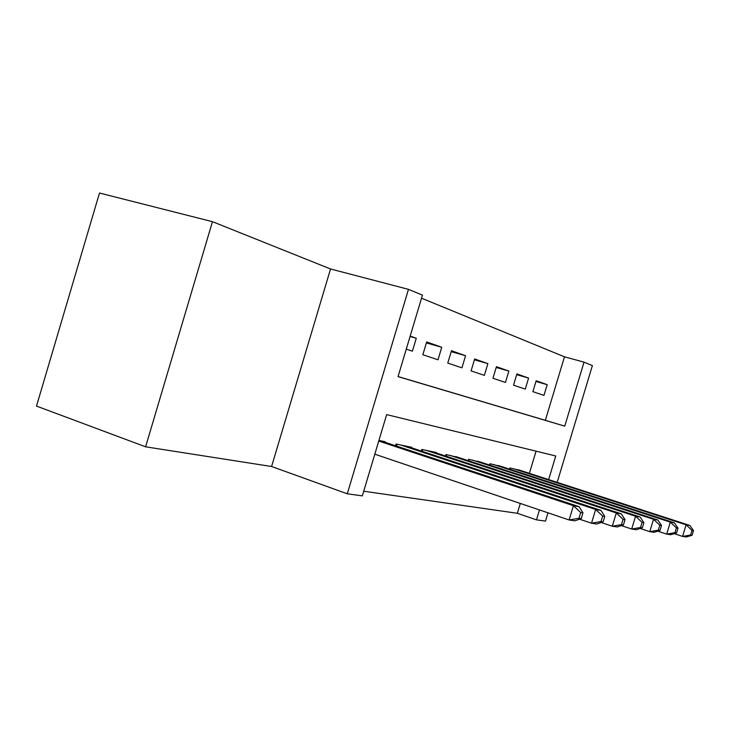 <?xml version="1.0" encoding="UTF-8"?>
<svg xmlns="http://www.w3.org/2000/svg" width="730" height="730" viewBox="0 0 730 730"><rect width="100%" height="100%" fill="white"/><g stroke="black" fill="none" stroke-linecap="round" stroke-linejoin="round"><path stroke-width="1.09" d="M398.06 376.543L545.346 420.316L564.472 356.815L584.036 362.144L592.386 365.602L557.182 482.357M145.599 446.815L36.5 406.09L99.499 193.03L212.466 221.683L145.599 446.815L271.587 466.507L347.288 493.799L408.481 289.354L422.442 295.139L398.042 376.625L564.746 426.147L584.036 362.144M271.587 466.507L330.535 268.969L212.466 221.683M330.535 268.969L408.481 289.354M564.472 356.815L421.529 298.196M410.059 336.484L416.273 338.245L410.178 336.083M426.375 342.927L441.75 347.27L426.676 341.932L422.843 354.707L437.991 359.79L441.75 347.27M451.186 351.65L465.567 355.72L451.469 350.719L447.764 363.075L461.935 367.838L465.567 355.72M474.418 359.808L487.895 363.64L474.673 358.95L471.087 370.904L484.373 375.366L487.895 363.64M496.199 367.473L508.865 371.077L496.446 366.67L492.96 378.259L505.452 382.447L508.865 371.077M516.676 374.673L528.602 378.076L516.904 373.924L513.528 385.157L525.281 389.108L528.602 378.076M406.272 349.141L412.395 351.194L416.273 338.245M532.891 391.663L543.969 395.386L547.199 384.673L536.167 380.759L532.891 391.663M363.723 491.217L517.342 513.29L520.308 503.445M529.378 473.323L536.057 451.167M385.112 442.298L385.267 441.76L378.934 440.427M395.56 445.765L396.08 444.032L411.747 447.326L411.601 447.818M421.374 451.049L421.849 449.443L436.513 452.527L436.376 452.983M445.537 455.995L445.984 454.516L459.608 457.829M468.204 460.648L468.614 459.27L481.417 462.382M489.511 465.019L489.894 463.742L501.948 466.662M509.567 469.144L509.932 467.948L521.293 470.704M547.993 512.816L545.502 521.101L536.495 519.86L539.488 509.942M517.342 513.29L536.495 519.86M548.641 479.583L555.749 455.985L386.663 414.603L362.326 495.88L347.288 493.799M545.346 420.316L564.746 426.147M535.957 381.452L547.199 384.673M581.253 518.592L582.969 512.907L580.706 512.542L578.981 518.254L581.253 518.592L574.875 520.809L569.117 519.97L573.424 505.698L579.145 506.666L380.44 440.747M374.809 454.188L569.117 519.97L578.981 518.254M378.751 441.039L573.424 505.698L580.706 512.542M579.145 506.666L582.969 512.907M603.117 521.877L604.769 516.402L602.661 516.064L601 521.558L603.117 521.877L596.848 523.994L591.51 523.218L595.662 509.467L600.963 510.37L407.24 446.377M579.547 519.185L591.51 523.218L601 521.558M400.715 445.008L595.662 509.467L602.661 516.064M600.963 510.37L604.769 516.402M623.429 524.934L625.026 519.65L623.064 519.331L621.467 524.633L623.429 524.934L617.279 526.951L612.306 526.23L616.312 512.971L621.248 513.811L432.297 451.642M601.228 522.516L612.306 526.23L621.467 524.633M426.192 450.355L616.312 512.971L623.064 519.331M621.248 513.811L625.026 519.65M642.354 527.772L643.906 522.671L642.072 522.379L640.52 527.498L642.354 527.772L636.314 529.715L631.678 529.04L635.556 516.238L640.155 517.013L455.776 456.569M621.385 525.6L631.678 529.04L640.52 527.498M450.045 455.365L635.556 516.238L642.072 522.379M640.155 517.013L643.906 522.671M660.029 530.427L661.526 525.49L659.82 525.217L658.314 530.172L660.029 530.427L654.107 532.289L649.773 531.659L653.514 519.286L657.821 520.015L477.821 461.205M640.173 528.474L649.773 531.659L658.314 530.172M472.438 460.073L653.514 519.286L659.82 525.217M657.821 520.015L661.526 525.49M676.582 532.909L678.024 528.137L676.427 527.881L674.967 532.672L676.582 532.909L670.76 534.707L666.7 534.114L670.322 522.133L674.356 522.817L498.553 465.558M657.739 531.148L666.7 534.114L674.967 532.672M493.489 464.49L670.322 522.133L676.427 527.881M674.356 522.817L678.024 528.137M692.095 535.245L693.5 530.619L691.994 530.372L690.589 535.017L692.095 535.245L686.392 536.97L682.568 536.413L686.091 524.806L689.877 525.454L518.099 469.664M674.192 533.648L682.568 536.413L690.589 535.017M513.318 468.66L686.091 524.806L691.994 530.372M689.877 525.454L693.5 530.619M396.572 446.103L397.129 444.251M422.177 451.313L422.688 449.625M446.158 456.195L446.623 454.653M468.651 460.794L469.08 459.371M489.812 465.12L490.204 463.805M509.741 469.198L510.106 467.985"/></g></svg>
